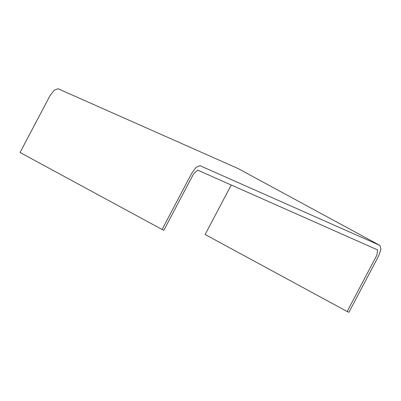 <?xml version="1.0" encoding="UTF-8"?>
<svg xmlns="http://www.w3.org/2000/svg" width="401" height="401" viewBox="0 0 401 401"><rect width="100%" height="100%" fill="white"/><g stroke="black" fill="none" stroke-linecap="round" stroke-linejoin="round"><path stroke-width="0.6" d="M162.104 229.477L20.05 152.49L49.794 96.07L54.145 90.225L57.995 88.716L237.918 168.47L379.968 245.457L380.95 249.242L378.669 255.868L348.925 312.284L347.176 311.507L376.92 255.091L377.567 249.883L197.698 170.154L193.598 173.833L163.854 230.254L162.104 229.477L191.848 173.057L196.194 167.212L200.049 165.703L379.968 245.457M347.176 311.507L205.122 234.52L231.222 185.016"/></g></svg>
